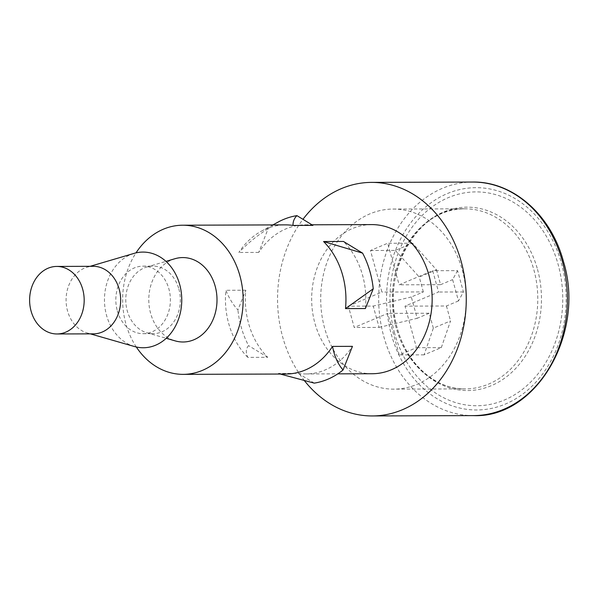 <?xml version="1.0" encoding="UTF-8"?>
<svg xmlns="http://www.w3.org/2000/svg" width="598" height="598" viewBox="0 0 598 598"><rect width="100%" height="100%" fill="white"/><g stroke="black" fill="none" stroke-linecap="round" stroke-linejoin="round"><path stroke-width="0.45" stroke-dasharray="2.99 2.24" d="M93.482 333.848A33.765 27.284 89.8 0 1 87.241 332.974A33.765 27.284 89.8 0 1 67.552 310.938A33.765 27.284 89.8 0 1 87.031 267.224A33.765 27.284 89.8 0 1 93.258 266.312M134.43 346.519A47.84 38.653 89.8 0 1 106.526 315.296A47.84 38.653 89.8 0 1 134.124 253.373M178.877 289.028A33.765 27.284 89.8 0 1 153.17 333.654A33.765 27.284 89.8 0 1 146.929 332.78A33.765 27.284 89.8 0 1 127.232 310.736A33.765 27.284 89.8 0 1 146.712 267.029A33.765 27.284 89.8 0 1 152.946 266.117A33.765 27.284 89.8 0 1 178.877 289.028M174.967 258.717A42.211 34.101 -90.2 0 0 150.621 313.352A42.211 34.101 -90.2 0 0 175.244 340.905M324.602 328.04A90.044 72.754 89.8 0 1 393.163 209.053A90.044 72.754 89.8 0 1 462.321 270.147A90.044 72.754 89.8 0 1 393.753 389.141A90.044 72.754 89.8 0 1 324.602 328.04M394.583 333.198A106.93 86.396 89.8 0 1 448.47 197.572A106.93 86.396 89.8 0 1 558.128 264.451A106.93 86.396 89.8 0 1 504.249 400.077A106.93 86.396 89.8 0 1 394.583 333.198M304.479 380.739A116.774 94.357 89.8 0 1 282.6 336.704A116.774 94.357 89.8 0 1 302.962 219.316M117.29 310.773A33.765 27.284 -90.2 0 0 143.221 333.684A33.765 27.284 -90.2 0 0 168.935 289.058A33.765 27.284 -90.2 0 0 142.997 266.147A33.765 27.284 -90.2 0 0 117.29 310.773M314.249 383.131L298.267 373.391L278.376 373.451A74.571 60.248 89.8 0 0 285.941 374.019M298.267 373.391A74.571 60.248 -90.2 0 0 305.832 373.952A74.571 60.248 -90.2 0 0 352.446 346.347M136.314 346.997A74.571 60.248 89.8 0 1 125.872 323.757A74.571 60.248 89.8 0 1 136.008 252.879M247.811 357.372A74.571 60.248 89.8 0 1 228.668 323.421A74.571 60.248 89.8 0 1 225.887 290.292C228.974 298.043 232.988 304.606 237.929 309.988L245.785 290.224A74.571 60.248 -90.2 0 0 248.566 323.354A74.571 60.248 -90.2 0 0 267.71 357.305L247.811 357.372C245.584 352.558 245.845 348.649 248.589 345.644A84.415 68.209 89.8 0 1 237.929 309.988M372.15 373.735A74.571 60.248 89.8 0 1 314.884 323.137A74.571 60.248 89.8 0 1 371.664 224.594M365.393 308.546A74.571 60.248 -90.2 0 0 362.612 275.409A74.571 60.248 -90.2 0 0 343.469 241.457M348.357 306.161L381.913 292.056L370.468 250.502L387.683 243.259L399.135 284.82L432.69 270.707L438.566 292.026L405.003 306.139L416.447 347.692L399.232 354.928L387.788 313.374L354.225 327.48L348.357 306.161L373.227 306.079L379.095 327.398L354.225 327.48M312.904 225.379A74.571 60.248 -90.2 0 0 305.346 224.818A74.571 60.248 -90.2 0 0 258.732 252.423L268.128 228.772A84.415 68.209 89.8 0 1 278.055 222.105M268.128 228.772C258.097 234.842 248.334 242.751 238.841 252.483A74.571 60.248 89.8 0 1 261.371 231.187A74.571 60.248 89.8 0 1 285.448 224.878M245.785 290.224L225.887 290.292M258.732 252.423L238.841 252.483M267.71 357.305L248.589 345.644M379.095 327.398L417.195 318.3L411.319 296.982L423.362 291.921L381.913 292.056M411.319 296.982L373.227 306.079M395.338 250.42L419.258 277.009L436.473 269.773L412.553 243.184L395.338 250.42L370.468 250.502M423.362 291.921L419.258 277.009M412.553 243.184L387.683 243.259M436.473 269.773L440.584 284.685L399.135 284.82M457.56 270.632L452.619 279.617L458.494 300.936L463.435 291.944L457.56 270.632L432.69 270.707M440.584 284.685L452.619 279.617M463.435 291.944L438.566 292.026M458.494 300.936L446.452 305.997L405.003 306.139M441.317 347.61L450.556 320.909L433.341 328.145L424.102 354.846L441.317 347.61L416.447 347.692M446.452 305.997L450.556 320.909M424.102 354.846L399.232 354.928M433.341 328.145L429.237 313.232L387.788 313.374M429.237 313.232L417.195 318.3M396.175 327.809A90.044 72.754 89.8 0 1 464.743 208.814A90.044 72.754 89.8 0 1 533.894 269.915A90.044 72.754 89.8 0 1 465.334 388.902A90.044 72.754 89.8 0 1 396.175 327.809M537.505 269.377A91.696 74.085 89.8 0 1 491.294 385.68A91.696 74.085 89.8 0 1 397.259 328.332A91.696 74.085 89.8 0 1 443.462 212.028A91.696 74.085 89.8 0 1 537.505 269.377M473.422 415.61A116.774 94.357 89.8 0 1 383.737 336.375A116.774 94.357 89.8 0 1 472.659 182.054M561.358 263.09A111.153 89.805 89.8 0 1 505.347 404.076A111.153 89.805 89.8 0 1 391.354 334.551A111.153 89.805 89.8 0 1 447.364 193.573A111.153 89.805 89.8 0 1 561.358 263.09M87.241 332.974L90.32 333.856M146.929 332.78L166.207 338.311M393.163 209.053L464.743 208.814C419.28 205.929 379.7 271.455 397.296 328.123C406.976 364.743 436.331 389.657 465.334 388.902L393.753 389.141M143.221 333.684L153.17 333.654M305.832 373.952L337.803 373.847M261.371 231.187L272.875 224.923M305.346 224.818L311.947 224.796M142.997 266.147L152.946 266.117M146.712 267.029L165.96 261.371M87.031 267.224L90.104 266.327"/><path stroke-width="0.9" d="M56.788 266.431L93.258 266.312A33.765 27.284 89.8 0 1 119.196 289.223A33.765 27.284 89.8 0 1 93.482 333.848L57.004 333.968A33.765 27.284 89.8 0 1 31.074 311.057A33.765 27.284 89.8 0 1 56.788 266.431A33.765 27.284 89.8 0 1 82.718 289.342A33.765 27.284 89.8 0 1 57.004 333.968M90.104 266.327L134.124 253.373A47.84 38.653 89.8 0 1 179.692 284.536A47.84 38.653 89.8 0 1 171.798 332.025A47.84 38.653 89.8 0 1 134.43 346.519L90.32 333.856M166.207 338.311L175.244 340.905A42.211 34.101 -90.2 0 0 208.216 328.115A42.211 34.101 -90.2 0 0 215.183 286.218A42.211 34.101 -90.2 0 0 174.967 258.717L165.96 261.371M302.962 219.316A116.774 94.357 89.8 0 1 371.522 182.39A116.774 94.357 89.8 0 1 461.208 261.625A116.774 94.357 89.8 0 1 372.292 415.946A116.774 94.357 89.8 0 1 304.479 380.739M280.238 374.034L314.249 383.131A84.415 68.209 89.8 0 0 343.05 369.998L352.446 346.347L332.548 346.414A74.571 60.248 89.8 0 1 285.941 374.019L183.145 374.355A74.571 60.248 89.8 0 1 136.314 346.997M136.008 252.879A74.571 60.248 89.8 0 1 182.659 225.214A74.571 60.248 89.8 0 1 239.925 275.813A74.571 60.248 89.8 0 1 183.145 374.355M311.947 224.796L371.664 224.594A74.571 60.248 89.8 0 1 428.93 275.192A74.571 60.248 89.8 0 1 372.15 373.735L337.803 373.847M365.393 308.546L345.502 308.613L373.242 288.782L365.393 308.546M323.57 241.525L343.469 241.457L362.59 253.126L323.57 241.525A74.571 60.248 89.8 0 1 342.721 275.476A74.571 60.248 89.8 0 1 345.502 308.613M362.59 253.126A84.415 68.209 89.8 0 1 370.147 272.247A84.415 68.209 89.8 0 1 373.242 288.782M343.05 369.998C337.818 363.973 334.319 356.116 332.548 346.414M272.875 224.923L278.055 222.105A84.415 68.209 89.8 0 1 296.929 215.631L312.904 225.379L293.013 225.446C292.9 221.589 294.209 218.322 296.929 215.631M182.659 225.214L285.448 224.878A74.571 60.248 89.8 0 1 293.013 225.446M562.344 261.296A116.774 94.357 89.8 0 1 473.422 415.61C536.137 418.391 585.786 333.452 563.466 261.61C551.207 214.854 512.755 181.209 472.659 182.054A116.774 94.357 89.8 0 1 562.344 261.296M372.292 415.946L473.422 415.61M371.522 182.39L472.659 182.054"/></g></svg>
